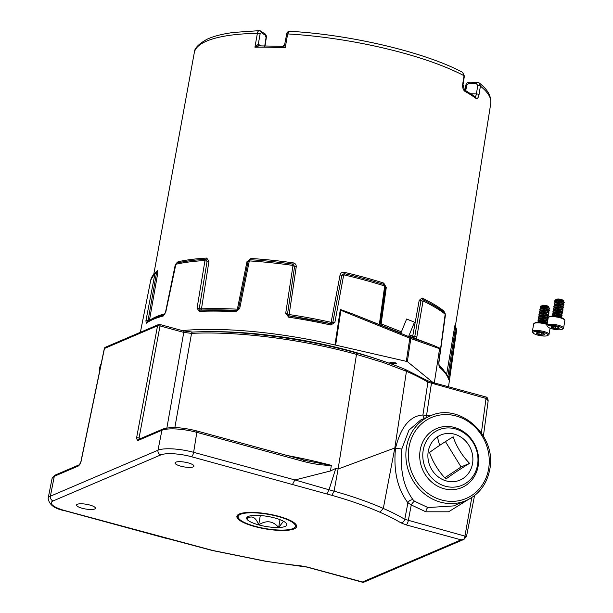 <?xml version="1.0" encoding="UTF-8"?>
<svg xmlns="http://www.w3.org/2000/svg" width="613" height="613" viewBox="0 0 613 613"><rect width="100%" height="100%" fill="white"/><g stroke="black" fill="none" stroke-linecap="round" stroke-linejoin="round"><path stroke-width="0.92" d="M395.485 362.842L389.914 362.582L390.933 363.432L396.504 363.701L395.485 362.842M207.569 331.702A149.35 37.393 9.7 0 1 377.286 359.157M182.291 330.599A156.913 39.286 9.7 0 1 334.959 344.996L340.338 309.481L352.421 313.848L409.99 337.096A1.532 1.402 109.4 0 1 410.825 338.56L407.346 361.578L433.046 382.566M406.327 361.18L409.99 337.096L433.736 345.448L439.697 348.123L439.483 348.644L410.825 338.56A1.532 0.414 8.6 0 0 410.426 338.338A1.532 0.414 8.6 0 0 409.806 338.161L340.889 310.324L335.648 345.111L407.346 361.578M439.69 348.13L434.211 383.516M340.338 309.481L340.889 310.324M400.94 332.974L379.891 324.775L379.593 322.614L384.612 286.478L384.282 285.873A154.997 38.811 -170.3 0 0 344.169 274.946L343.632 275.306L334.859 322.446L330.836 325.005A156.407 39.163 -170.3 0 0 288.7 317.197L285.704 313.335L292.93 265.904L292.531 265.368A154.997 38.811 -170.3 0 0 249.759 260.939L249.223 261.376L239.683 308.569L235.752 311.711A156.407 39.163 -170.3 0 0 199.217 311.373L197.064 308.17L204.98 260.517A154.997 38.811 -170.3 0 0 189.248 261.943A154.997 38.811 -170.3 0 0 175.877 264.28L165.755 312.216L163.196 316.024A156.407 39.163 -170.3 0 0 146.208 323.289L145.94 320.691L155.066 273.183A154.997 38.811 -170.3 0 0 150.783 279.988L155.602 272.241A1.839 1.747 48.6 0 0 155.066 273.183M380.903 324.936L381.57 325.403L380.903 324.936A1.839 0.536 137.9 0 1 381.002 324.997L381.002 324.997A1.839 0.536 137.9 0 1 381.041 325.219M238.564 308.722L248.066 261.567L250.357 259.72A154.016 38.565 9.7 0 1 292.861 264.126L294.592 266.387L287.535 313.94L289.037 315.902A155.02 38.811 9.7 0 1 330.798 323.641L332.821 322.338L341.832 275.145L344.169 273.636A154.016 38.565 9.7 0 1 384.029 284.501L384.803 284.991L385.462 286.999A1.839 0.483 -172 0 1 385.462 287.037L380.382 323.243A1.839 0.483 -172.2 0 0 380.443 323.151L380.443 323.151A1.839 0.483 -172.2 0 0 379.593 322.614M236.633 310.462A1.839 0.751 93.1 0 0 237.369 309.19L246.955 261.736L250.955 258.479A153.035 38.32 9.7 0 1 293.19 262.854C295.328 263.368 296.34 264.693 296.232 266.839L288.945 315.887L330.874 323.656L340.069 274.969C340.667 272.915 342.039 272.026 344.177 272.302A153.035 38.32 9.7 0 1 383.776 283.099L386.274 287.558L381.14 323.84L401.408 331.825M176.851 263.069L176.919 263.046A154.016 38.565 9.7 0 1 190.229 260.717A154.016 38.565 9.7 0 1 205.861 259.307L207.11 261.184L199.263 308.5L200.344 310.124A1.839 1.157 87.6 0 0 200.252 310.124L200.252 310.124A1.839 1.157 87.6 0 0 199.217 311.373M204.98 260.517A1.839 1.203 86.7 0 1 205.861 259.307A1.839 1.203 86.7 0 0 206.742 258.065L208.933 261.383L201.478 308.86A1.839 1.157 87.6 0 1 200.436 310.132L236.534 310.462A1.839 0.751 93.1 0 0 236.534 310.462A1.839 0.751 93.1 0 0 235.752 311.711M156.254 271.888L155.602 272.241A1.839 1.747 48.6 0 1 156.254 271.888L156.415 273.413L147.81 321.94A1.839 1.732 53.1 0 0 146.844 322.269L146.844 322.269A1.839 1.732 53.1 0 0 146.208 323.289M447.789 376.635L455.566 327.373A1.839 1.77 170.3 0 1 456.279 329.02L448.563 379.332A156.407 39.163 -170.3 0 0 439.506 367.248L438.716 362.819L445.176 314.201A154.997 38.811 -170.3 0 0 423.054 300.945L416.809 337.081L416.066 338.836L413.484 337.809L414.756 336.606L420.924 300.822A1.839 0.513 9.2 0 1 422.686 301.274M413.484 337.809L413.974 337.794A1.839 1.387 70.3 0 1 414.733 338.315M156.054 271.942A153.035 38.32 9.7 0 1 157.457 270.563L157.74 273.268L149.403 320.522A1.839 0.513 -170 0 1 147.672 320.614A1.839 0.506 -169 0 0 145.94 320.691M176.322 263.314L178.008 261.782A153.035 38.32 9.7 0 1 191.21 259.468A153.035 38.32 9.7 0 1 206.742 258.065M446.616 374.374L454.869 325.695A153.035 38.32 9.7 0 1 454.984 326.614M380.42 323.503A1.839 0.452 -172 0 0 381.14 323.84M409.3 334.867L412.733 336.116L419.192 300.355L422.066 297.979A153.035 38.32 9.7 0 1 443.912 311.067L444.67 312.745M416.809 337.081A1.839 0.521 9.4 0 0 414.756 336.606A1.839 0.506 10.3 0 1 412.733 336.116M258.173 44.159A1.9 1.464 -62.1 0 0 258.824 45.806A1.9 1.464 -62.1 0 0 258.931 45.852L254.931 47.209L258.288 44.22A1.9 1.578 -57.5 0 0 258.87 45.829M258.901 45.852L282.693 46.35L284.608 44.826L286.922 32.872L288.087 31.608L289.428 31.286M284.8 44.718L285.206 47.852L282.746 46.427M462.662 72.388L464.393 76.066A1.9 0.483 -170.9 0 0 464.056 75.713L462.662 72.388C425.453 52.312 350.107 34.512 289.436 31.286L287.673 33.93L285.206 47.852A150.56 37.7 -170.3 0 0 254.931 47.209L257.391 33.294C257.82 31.202 258.686 30.382 259.996 30.826A1.9 1.578 122.5 0 1 260.709 31.033L260.709 31.033A1.9 1.578 122.5 0 1 261.337 32.673L260.111 33.914L258.288 44.22L260.832 45.837M264.678 46.404L266.05 37.661A1.9 0.437 -171.1 0 1 266.28 37.922L266.28 37.922C266.724 36.389 266.234 34.972 264.816 33.654L264.816 33.654A1.9 1.578 122.5 0 1 265.444 35.286L261.337 32.673M266.05 37.661L265.444 35.286M264.816 33.654L259.368 30.65M474.508 96.479C475.389 96.923 476.025 96.08 476.401 93.935L477.765 85.468L476.385 83.606L468.769 83.445A1.9 0.942 -88.8 0 1 469.696 82.119L469.696 82.119C467.489 82.341 466.194 83.437 465.803 85.406L464.892 90.08M468.769 83.445L466.777 85.207A1.9 0.452 -169 0 0 465.803 85.406M476.385 83.606A1.9 0.942 -88.8 0 1 477.32 82.28L469.696 82.119M477.588 82.364L479.328 83L480.4 86.111L479.037 94.586C478.385 97.835 477.343 99.091 475.91 98.356A150.56 37.7 -170.3 0 0 465.037 91.429C463.167 90.073 462.386 87.651 462.7 84.18L464.056 75.713A150.4 37.654 9.7 0 0 287.673 33.93A1.9 0.49 -170 0 0 286.493 34.182M464.393 76.066L463.037 84.533L464.386 89.805L475.32 96.77A1.9 1.647 126.5 0 1 475.91 98.356M464.386 89.805A1.9 1.502 119.2 0 1 465.037 91.429M433.736 345.448L416.066 338.836M412.687 336.162A1.839 1.326 110.9 0 0 413.377 337.763L408.833 336.024M379.891 324.775L352.421 313.848M334.959 344.996L335.648 345.111M408.802 319.909L412.304 321.312L408.802 319.909M413.668 321.825L406.634 319.013L413.668 321.825M473.06 442.509A30.06 27.133 66.9 0 0 434.64 432.035A30.06 27.133 66.9 0 0 427.705 472.608A30.06 27.133 66.9 0 0 466.125 483.075A30.06 27.133 66.9 0 0 473.06 442.509M424.962 474.14A32.091 28.964 -113.1 0 1 435.146 429.223A32.091 28.964 -113.1 0 1 473.382 442.011A32.091 28.964 -113.1 0 1 460.332 488.155A32.091 28.964 -113.1 0 1 424.962 474.14M444.785 477.788L461.083 466.976L469.558 463.351A32.121 13.639 56.4 0 1 453.176 436.801A32.121 2.268 -31.7 0 0 439.766 445.314A32.121 2.268 -31.7 0 0 429.575 452.455A32.121 13.639 -123.6 0 0 445.957 479.014A32.121 2.268 148.3 0 1 456.149 471.872A32.121 2.268 148.3 0 1 469.558 463.351M461.083 466.976L445.444 441.621M437.552 436.747A24.512 22.122 66.9 0 0 431.897 469.826A24.512 22.122 66.9 0 0 463.221 478.362A24.512 22.122 66.9 0 0 468.876 445.283A24.512 22.122 66.9 0 0 437.552 436.747A35.73 15.172 56.4 0 0 439.766 445.314M278.739 516.315A30.29 7.586 -170.3 0 0 236.902 516.276A30.29 7.586 -170.3 0 0 254.763 526.559A30.29 7.586 -170.3 0 0 296.615 526.483A30.29 7.586 -170.3 0 0 278.739 516.315M188.283 462.915A9.57 2.398 -170.3 0 0 175.057 462.922A9.57 2.398 -170.3 0 0 180.705 466.156A9.57 2.398 -170.3 0 0 193.93 466.148A9.57 2.398 -170.3 0 0 188.283 462.915M89.766 505.028A9.57 2.398 -170.3 0 0 76.541 505.035A9.57 2.398 -170.3 0 0 82.188 508.261A9.57 2.398 -170.3 0 0 95.413 508.261A9.57 2.398 -170.3 0 0 89.766 505.028M420.602 420.066L408.955 430.165L401.806 449.007C399.875 470.148 403.63 487.105 413.093 499.856L414.526 501.242L427.943 507.556L453.605 505.917M294.983 479.964L329.012 489.764A162.154 40.596 9.7 0 1 334.077 491.151C353.218 496.599 369.624 502.369 383.301 508.453L394.826 447.965L406.45 371.302L383.171 362.49L356.505 354.391A159.595 39.96 -170.3 0 0 353.977 353.693A159.595 39.96 -170.3 0 0 191.547 333.372L183.762 332.399A1.916 0.667 -74.8 0 0 183.494 330.92L159.771 324.453A1.916 1.916 0 0 0 158.514 324.545A1.916 1.732 -113.1 0 1 159.579 324.476A1.916 0.667 105.2 0 1 159.771 324.453A1.916 0.667 105.2 0 1 160.031 325.932L157.549 325.779A1.916 1.732 -113.1 0 1 158.514 324.545L105.428 347.234A1.916 1.732 66.9 0 0 104.455 348.475L81.031 461.635L78.824 465.803L54.304 476.286A26.857 6.728 -170.3 0 0 52.113 478.332L48.143 498.285A27.409 6.866 9.7 0 1 50.381 496.201L157.993 450.203A27.409 6.866 9.7 0 1 193.608 452.317A27.409 6.866 9.7 0 1 193.616 452.325L294.983 479.964L330.453 470.968L335.801 468.393A162.759 40.749 9.7 0 1 338.1 469.029L334.077 491.151L331.863 495.327A158.323 39.638 -170.3 0 0 326.867 493.971L191.463 456.723A23.578 5.9 -170.3 0 0 160.813 454.9L53.201 500.898A23.578 5.9 -170.3 0 0 65.177 510.69L212.719 550.466L265.475 561.148A157.273 39.378 -170.3 0 0 300.424 565.784L307.427 567.079L363.593 582.289L464.072 539.34L461.068 539.846L406.151 524.881L400.902 522.835A157.273 39.378 -170.3 0 0 379.914 512.23C366.214 506.169 350.199 500.537 331.863 495.327M356.038 352.927L356.505 354.391L338.1 469.029L394.826 447.965A162.759 40.749 -170.3 0 1 395.523 448.272C400.749 427.046 409.882 415.951 422.924 414.978L426.541 415.53L431.713 415.369M466.462 536.62L463.666 539.501A3.831 1.341 105.2 0 0 464.938 536.122L466.462 536.62L474.554 495.588M379.914 512.23L383.301 508.453A161.096 40.335 9.7 0 1 404.779 519.311L464.938 536.122L471.78 497.557M329.012 489.787L326.867 493.971M294.753 480.125L292.577 484.301M307.427 567.079A3.831 1.341 -74.8 0 1 307.044 567.117L265.498 561.27L212.397 550.52L166.345 538.252M461.068 539.846L362.337 582.043L363.409 582.35M485.795 396.948A1.916 0.713 105.7 0 1 485.825 396.956C487.151 397.071 487.925 398.358 488.163 400.818L486.032 398.412A1.916 0.667 -74.8 0 0 485.772 396.933L485.825 396.956A1.916 0.713 105.7 0 1 486.117 398.435M405.821 369.708C393.048 364.099 372.037 357.118 356.23 352.912L356.23 352.912C303.581 338.092 237.53 329.679 192.643 332.077L183.494 330.92M481.374 432.901L486.032 398.412L427.912 382.16A160.652 40.22 -170.3 0 0 406.45 371.302L405.385 369.639M303.504 460.11L331.342 465.451C322.078 465.244 312.837 463.918 303.619 461.474L196.834 432.349A26.857 6.728 -170.3 0 0 196.819 432.349A26.857 6.728 -170.3 0 0 161.916 430.272L137.396 440.755L136.584 437.889L157.549 325.779L104.455 348.475A1.916 0.452 -168.3 0 0 104.302 348.605L80.878 461.765L79.797 464.562M303.167 460.026A1.9 0.667 105.3 0 1 303.358 460.011L303.358 460.011A1.9 0.667 105.3 0 1 303.619 461.474M166.874 427.997L183.762 332.399L160.016 325.924L139.051 438.034A1.9 0.536 -169.4 0 0 136.584 437.889M192.643 332.077A1.916 1.226 -92.8 0 0 191.547 333.372L174.851 427.598M427.943 507.556A3.862 1.349 -74.8 0 0 425.805 511.794L411.254 504.951L407.913 502.775C397.446 488.86 393.316 470.692 395.523 448.272L401.806 449.007M400.902 522.835A3.831 3.126 121.1 0 0 404.779 519.311L407.913 502.775A3.862 2.705 144.6 0 1 413.093 499.856M424.686 418.319A3.862 3.31 88.4 0 1 422.924 414.978L427.912 382.16A1.916 1.563 -58.9 0 0 427.261 380.55L405.829 369.708M406.151 524.881A3.831 1.341 105.2 0 0 408.281 520.675L411.254 504.951A3.862 0.981 124.8 0 1 414.526 501.242M427.054 417.307A3.862 1.624 84.6 0 1 426.541 415.53L431.414 383.523A1.916 0.667 -74.8 0 0 431.154 382.052L427.261 380.55M329.012 489.764L335.801 468.393M330.453 470.968L331.342 465.451M547.057 324.492A8.444 2.115 -170.3 0 0 545.325 323.948A8.444 2.115 -170.3 0 0 534.038 323.465L534.973 322.852A7.601 1.9 9.7 0 1 545.133 323.289A7.601 1.9 9.7 0 1 547.156 323.948M537.54 335.066A7.601 1.9 -170.3 0 0 547.7 335.503A7.601 1.9 -170.3 0 0 543.555 332.491A7.601 1.9 -170.3 0 0 535.785 331.526A7.601 1.9 -170.3 0 0 533.233 333.028A7.601 1.9 -170.3 0 0 537.54 335.066M533.233 333.028L532.551 332.139A8.444 2.115 9.7 0 1 532.368 331.549A8.444 2.115 9.7 0 1 544.03 331.549A8.444 2.115 9.7 0 1 549.01 334.399A8.444 2.115 9.7 0 1 548.635 334.89L547.7 335.503M538.896 334.483A4.176 1.05 -170.3 0 0 541.003 334.905A4.176 1.05 -170.3 0 0 544.321 334.813A4.176 1.05 -170.3 0 0 544.574 334.192A4.176 1.05 -170.3 0 0 543.869 333.679A4.176 1.05 -170.3 0 0 540.091 332.652A4.176 1.05 -170.3 0 0 536.773 332.752A4.176 1.05 -170.3 0 0 536.613 332.836A4.176 1.05 -170.3 0 0 537.226 333.878A4.176 1.05 -170.3 0 0 538.896 334.483M536.773 332.752L537.226 333.878L539.21 333.855L541.003 334.905L544.321 334.813L543.869 333.679M540.904 307.22A4.827 1.211 9.7 0 1 540.344 306.684L542.467 305.381A3.119 0.782 9.7 0 1 546.505 305.626A3.119 0.782 9.7 0 1 548.175 306.362L549.072 307.167L548.535 307.872M540.842 306.056L546.857 306.262L549.072 307.167M548.597 307.849L548.053 307.144L544.635 306.492L541.348 307.105M549.692 308.768L548.589 307.634L546.505 306.937L541.57 307.067M548.512 309.297L544.359 308.101L541.095 308.684M549.417 310.377L547.738 308.952L544.321 308.308L541.716 308.492L539.808 309.565M548.244 310.906L544.083 309.718L540.819 310.301M549.141 311.994L547.463 310.569L544.045 309.917L541.44 310.109L539.532 311.182M547.922 312.592L543.808 311.327L540.543 311.91M548.865 313.603L547.187 312.178L543.777 311.527L541.164 311.718L539.256 312.791M547.647 314.201L543.532 312.936L540.268 313.519M547.286 315.519L548.252 315.404L548.374 314.737L545.401 313.381L540.888 313.327L538.98 314.4M547.378 315.81L543.256 314.553L539.992 315.136M548.313 316.829L546.635 315.404L543.225 314.753L540.612 314.944L538.704 316.009M547.102 317.427L542.98 316.162L539.716 316.745M542.038 317.059L546.911 317.718M548.037 318.438L546.359 317.013L542.949 316.362L540.337 316.553L538.429 317.626M546.827 319.036L542.704 317.772L539.44 318.354M546.604 319.151L547.662 318.829L546.827 319.166L542.674 317.971L540.061 318.162L538.153 319.235M546.551 320.645L542.428 319.381L539.164 319.971M547.486 321.664L545.808 320.239L542.398 319.588L539.785 319.779L537.877 320.844M541.248 321.695L545.746 322.43M546.122 322.354L545.57 321.649L542.153 320.997L538.888 321.58M541.21 321.894L546.083 322.553M547.21 323.273L545.539 321.848L542.122 321.197L539.517 321.388L537.616 322.308M545.723 323.457L541.9 322.607M541.739 306.791L542.137 306.653M543.087 307.151L543.693 307.389M539.065 320.323L539.915 321.097M538.835 321.81L538.896 322.315M548.26 309.481L549.7 308.875L548.75 308.124L544.344 307.205L540.459 307.588L540.053 308.055L540.52 308.868M549.478 308.293L544.375 307.006L540.934 307.205L540.084 307.956M546.589 323.741L547.225 323.38L546.267 322.63L544.321 322.055L541.861 321.71L537.693 322.308M547.003 322.798L541.9 321.503L538.459 321.71M546.053 322.369L547.493 321.764L546.543 321.013L542.137 320.093L538.26 320.476L537.846 320.944L538.321 321.756M547.279 321.181L542.176 319.894L538.735 320.101M546.329 320.76L547.769 320.155L546.819 319.404L542.413 318.484L538.536 318.867L538.122 319.335L538.597 320.147M547.761 320.047L544.911 318.63L539.011 318.484M546.114 318.936L546.704 318.944M547.662 318.829L548.045 318.545L547.095 317.795L542.689 316.875L538.812 317.25L538.398 317.726L538.873 318.53M544.765 318.607L546.367 318.745M547.83 317.963L542.727 316.668L539.287 316.875M546.88 317.542L548.321 316.929L547.371 316.178L542.965 315.258L539.088 315.641L538.674 316.109L539.149 316.921M548.106 316.354L543.003 315.059L539.563 315.266M547.156 315.925L548.597 315.32L547.647 314.569L543.241 313.649L539.363 314.032L538.95 314.5L539.417 315.312M548.374 314.737L543.271 313.45L539.838 313.649M547.432 314.316L548.873 313.71L547.922 312.959L543.516 312.04L539.639 312.423L539.225 312.891L539.693 313.695M548.65 313.128L543.547 311.841L540.107 312.04M547.708 312.707L549.148 312.094L548.198 311.35L543.792 310.423L539.915 310.806L539.501 311.274L539.969 312.086M548.926 311.519L543.823 310.224L540.382 310.431M547.984 311.09L549.424 310.484L548.474 309.734L544.068 308.814L540.191 309.197L539.777 309.665L540.245 310.477M549.202 309.902L544.099 308.615L540.658 308.822M539.256 320.568L540.268 321.036M540.344 306.684L540.796 307.251M542.153 307.795A4.827 1.211 9.7 0 1 541.325 307.45M534.038 323.465A8.444 2.115 -170.3 0 0 533.662 323.955L532.368 331.549M537.448 332.583L537.226 333.878M541.356 332.867L541.003 334.905M548.589 317.243L549.524 316.63A7.601 1.9 9.7 0 1 559.684 317.067A7.601 1.9 9.7 0 1 563.991 319.105L564.665 319.994A8.444 2.115 -170.3 0 0 559.876 317.726A8.444 2.115 -170.3 0 0 548.589 317.243A8.444 2.115 -170.3 0 0 548.214 317.733L546.919 325.334A8.444 2.115 9.7 0 1 558.581 325.327A8.444 2.115 9.7 0 1 563.562 328.177A8.444 2.115 9.7 0 1 563.186 328.668L562.251 329.281A7.601 1.9 -170.3 0 0 558.106 326.277A7.601 1.9 -170.3 0 0 550.336 325.311A7.601 1.9 -170.3 0 0 547.784 326.806A7.601 1.9 -170.3 0 0 552.091 328.844A7.601 1.9 -170.3 0 0 562.251 329.281M563.562 328.177L564.857 320.584A8.444 2.115 -170.3 0 0 564.665 319.994M553.447 328.269A4.176 1.05 -170.3 0 0 555.554 328.691A4.176 1.05 -170.3 0 0 558.88 328.591A4.176 1.05 -170.3 0 0 559.125 327.97A4.176 1.05 -170.3 0 0 558.42 327.465A4.176 1.05 -170.3 0 0 554.642 326.43A4.176 1.05 -170.3 0 0 551.325 326.53A4.176 1.05 -170.3 0 0 551.171 326.614A4.176 1.05 -170.3 0 0 551.784 327.656A4.176 1.05 -170.3 0 0 553.447 328.269M551.325 326.53L551.784 327.656L553.761 327.641L555.554 328.691L558.88 328.591L558.42 327.465M555.455 300.998A4.827 1.211 9.7 0 1 554.895 300.462L557.018 299.167A3.119 0.782 9.7 0 1 561.056 299.405A3.119 0.782 9.7 0 1 562.726 300.14L563.623 300.945L563.086 301.65M555.401 299.834L561.416 300.041L563.623 300.945M563.148 301.627L562.604 300.922L559.186 300.27L555.922 300.853M564.244 302.546L563.148 301.42L561.056 300.715L556.121 300.845M563.025 303.144L558.91 301.887L555.646 302.47M563.968 304.163L562.29 302.738L558.88 302.086L556.267 302.278L554.359 303.343M562.795 304.684L558.635 303.496L555.37 304.079M563.692 305.772L562.014 304.347L558.604 303.696L555.991 303.887L554.083 304.96M562.481 306.37L558.359 305.105L555.094 305.688M563.416 307.381L561.738 305.956L558.328 305.305L555.715 305.496L553.807 306.569M562.205 307.979L558.083 306.722L554.819 307.305M561.837 309.304L562.803 309.182L562.933 308.515L559.953 307.159L555.439 307.113L553.531 308.178M561.929 309.596L557.807 308.331L554.543 308.914M562.864 310.607L561.186 309.182L557.776 308.531L555.163 308.722L553.255 309.795M561.692 311.128L557.531 309.94L554.267 310.523M556.589 310.837L561.462 311.496M562.588 312.216L560.918 310.791L557.501 310.14L554.895 310.331L552.98 311.404M561.378 312.814L557.255 311.55L553.991 312.132M561.416 312.745L557.225 311.756L554.619 311.94L552.704 313.013M561.102 314.431L556.979 313.166L553.715 313.749M562.037 315.442L560.366 314.017L556.949 313.366L554.344 313.557L552.428 314.63M555.799 315.473L560.297 316.216M560.673 316.132L560.121 315.427L556.711 314.776L553.439 315.358M555.769 315.672L560.634 316.331M561.761 317.051L560.09 315.626L556.673 314.975L554.068 315.166L552.167 316.093M560.274 317.235L556.451 316.392M556.29 300.569L556.688 300.431M557.638 300.929L558.244 301.167M553.646 314.009L554.466 314.875M553.386 315.588L553.447 316.093M562.811 303.259L564.251 302.653L563.301 301.902L558.895 300.983L555.018 301.366L554.604 301.834L555.072 302.646M564.029 302.071L558.926 300.784L555.485 300.991L554.635 301.734M561.14 317.519L561.776 317.159L560.818 316.408L558.872 315.841L556.412 315.488L552.252 316.086M561.554 316.576L556.451 315.289L553.01 315.488M560.604 316.155L562.052 315.549L561.094 314.798L556.688 313.879L552.811 314.254L552.397 314.722L552.872 315.534M561.83 314.967L556.727 313.672L553.286 313.879M560.88 314.538L562.328 313.933L561.37 313.182L556.964 312.262L553.087 312.645L552.673 313.113L553.148 313.925M562.313 313.825L559.462 312.415L553.562 312.27M560.665 312.714L561.255 312.73M561.416 312.722L562.604 312.324L561.646 311.573L557.24 310.653L553.363 311.036L552.949 311.504L553.424 312.316M559.317 312.385L560.918 312.523M562.382 311.741L557.278 310.454L553.838 310.653M561.431 311.32L562.872 310.714L561.922 309.963L557.516 309.044L553.639 309.419L553.225 309.894L553.7 310.699M562.657 310.132L557.554 308.837L554.114 309.044M561.707 309.711L563.148 309.098L562.198 308.347L557.792 307.427L553.914 307.81L553.501 308.278L553.976 309.09M562.933 308.515L557.83 307.228L554.39 307.435M561.983 308.094L563.424 307.488L562.473 306.738L558.068 305.818L554.19 306.201L553.777 306.669L554.252 307.481M563.209 306.906L558.106 305.619L554.665 305.818M562.259 306.485L563.699 305.879L562.749 305.128L558.343 304.209L554.466 304.584L554.052 305.059L554.527 305.864M563.485 305.297L558.382 304.002L554.941 304.209M562.535 304.876L563.975 304.263L563.025 303.512L558.619 302.592L554.742 302.975L554.328 303.443L554.796 304.255M563.753 303.688L558.65 302.393L555.217 302.6M553.807 314.354L554.819 314.814M554.895 300.462L555.347 301.029M556.704 301.573A4.827 1.211 9.7 0 1 555.876 301.236M547.784 326.806L547.11 325.917A8.444 2.115 9.7 0 1 546.919 325.334M551.999 326.369L551.784 327.656M555.907 326.652L555.554 328.691M282.93 520.966A20.359 5.096 -170.3 0 0 274.808 517.993A20.359 5.096 -170.3 0 0 254.847 515.372A20.359 5.096 -170.3 0 0 247.031 517.295A20.359 5.096 -170.3 0 0 246.786 518.82A20.359 5.096 -170.3 0 0 258.694 524.881A20.359 5.096 -170.3 0 0 278.654 527.502A20.359 5.096 -170.3 0 0 286.723 524.077A20.359 5.096 -170.3 0 0 282.93 520.966M289.78 520.759A28.987 7.256 -170.3 0 0 255.131 512.859A28.987 7.256 -170.3 0 0 238.741 518.437A28.987 7.256 -170.3 0 0 243.721 522.115A28.987 7.256 -170.3 0 0 271.674 529.471A28.987 7.256 -170.3 0 0 294.163 527.916A28.987 7.256 -170.3 0 0 289.78 520.759M243.254 512.928L240.817 513.472M294.163 527.916L296.592 525.801M241.576 513.273L240.258 513.801M283.49 521.257L278.654 527.502C273.007 520.874 266.356 520 258.694 524.881C255.713 517.104 251.744 515.081 246.786 518.82L248.089 516.544M260.295 515.51L258.694 524.881M279.995 519.671L278.654 527.502M384.887 285.083L385.462 287.014L385.324 285.804C384.543 284.271 384.596 284.677 385.462 287.014A1.839 0.483 -172 0 0 384.612 286.478M383.776 283.099A1.839 0.874 107.7 0 0 384.029 284.501A1.839 0.874 107.7 0 1 384.282 285.873M344.177 272.302A1.839 0.398 103 0 0 344.169 273.636A1.839 0.398 103 0 1 344.169 274.946M340.069 274.969A1.839 0.49 11.1 0 0 341.832 275.145A1.839 0.513 10.4 0 1 343.632 275.306M330.828 322.208A1.839 0.49 11.1 0 0 332.821 322.338A1.839 0.513 10.6 0 1 334.859 322.446M330.874 323.656L330.836 325.005M288.945 315.887L288.7 317.197M289.328 314.515A1.839 0.483 -171.8 0 1 287.535 313.94A1.839 0.513 -171.4 0 0 285.704 313.335M296.232 266.839A1.839 0.483 -171.8 0 1 294.592 266.387A1.839 0.513 -171.2 0 0 292.93 265.904M293.19 262.854L292.531 265.368M250.955 258.479A1.839 0.697 93.6 0 1 250.357 259.72A1.839 0.697 93.6 0 0 249.759 260.939M246.955 261.736A1.839 0.46 11.4 0 0 248.066 261.567A1.839 0.49 11.3 0 1 249.223 261.376M238.534 308.868A1.839 0.49 11.5 0 1 238.534 308.791A1.839 0.49 11.5 0 1 239.683 308.569M200.344 310.124A155.02 38.811 9.7 0 1 236.518 310.462M201.439 308.806A1.839 0.506 -171 0 1 199.263 308.5A1.839 0.521 -170.2 0 0 197.064 308.17M208.933 261.383A1.839 0.506 -171 0 1 207.11 261.184A1.839 0.513 -170 0 0 205.255 260.969M178.008 261.782A1.839 1.525 77.1 0 1 176.942 263.046L176.942 263.046A1.839 1.525 77.1 0 0 175.877 264.28M176.965 263.038L175.234 264.985A1.839 0.46 11.6 0 1 175.525 264.808M146.844 322.269C150.959 319.212 156.767 316.714 164.269 314.783L165.472 312.392A1.839 0.452 11.7 0 1 165.755 312.216M164.2 314.806A1.839 1.555 75.5 0 0 163.196 316.024M157.74 273.268A1.839 0.513 -170 0 1 156.415 273.413A1.839 0.498 -169 0 0 155.089 273.551M454.869 325.695A1.839 1.77 -9.7 0 0 454.869 326.254L456.271 328.484L456.333 332.215A154.997 38.811 -170.3 0 0 456.279 329.02M454.103 328.208A1.839 0.506 -170.8 0 0 455.145 328.79A1.839 0.498 8.2 0 1 456.187 329.365M447.59 376.198A1.839 0.506 -170.8 0 0 447.85 376.259A1.839 0.506 8.3 0 1 449.283 376.918M419.192 300.355A1.839 0.506 10.3 0 0 420.924 300.822L422.556 299.473A154.016 38.565 9.7 0 1 439.414 308.929A154.016 38.565 9.7 0 1 444.54 312.653A1.839 1.617 128.4 0 1 444.632 312.714L445.421 315.021L438.847 363.019L438.992 365.785C444.042 370.076 447.214 374.351 448.509 378.619L448.509 378.619A1.839 1.77 163.9 0 1 448.563 379.332M439.084 365.877A1.839 1.64 130.6 0 1 439.506 367.248M439.414 308.929L444.632 312.714A1.839 1.617 128.4 0 1 445.176 314.201M422.066 297.979A1.839 1.341 115.8 0 0 422.556 299.473A1.839 1.341 115.8 0 1 423.054 300.945M156.384 271.843A1.839 1.747 48.6 0 0 156.913 271.528L156.913 271.528A1.839 1.747 48.6 0 0 157.457 270.563M149.449 320.538A153.641 38.466 9.7 0 1 165.004 313.726M201.478 308.86A153.641 38.466 9.7 0 1 237.369 309.19M238.457 309.044A1.839 0.46 11.4 0 1 237.43 309.136M289.374 314.584A153.641 38.466 9.7 0 1 330.767 322.254M385.454 287.053A1.839 0.452 -172 0 0 386.274 287.558M381.57 325.403L381.493 325.365A1.839 0.897 111.5 0 1 381.179 323.917M438.839 364.927A153.641 38.466 9.7 0 1 444.118 370.903M443.912 311.067A1.839 1.617 -51.6 0 0 444.341 312.484L444.448 312.584M153.825 274.019L194.29 52.718A150.4 37.654 9.7 0 1 231.645 35.071A150.4 37.654 9.7 0 1 257.391 33.294A1.9 0.49 10 0 1 260.111 33.914M466.777 85.207L465.727 90.563M477.765 85.468A1.9 0.483 9.1 0 1 480.4 86.111A150.4 37.654 9.7 0 1 490.783 103.405C491.572 93.437 484.247 87.054 479.328 83L477.32 82.28M471.075 93.827L476.401 93.935A1.9 0.483 9.1 0 1 479.037 94.586M99.704 370.804A11.425 10.314 -113.1 0 1 101.191 363.639M52.113 478.332L55.27 475.044A1.916 1.732 -113.1 0 0 54.304 476.286L50.381 496.201A3.831 3.456 66.9 0 0 53.201 500.898M488.63 468.83A44.036 39.753 66.9 0 0 456.011 415.951A44.036 39.753 66.9 0 0 409.024 447.13A44.036 39.753 66.9 0 0 441.644 500.009A44.036 39.753 66.9 0 0 488.63 468.83M430.004 416.051C459.359 401.645 497.204 435.69 489.756 469.474C486.868 484.262 478.991 494.622 466.133 500.56A45.952 41.477 -113.1 0 1 440.571 502.162A45.952 41.477 -113.1 0 1 406.534 446.984A45.952 41.477 -113.1 0 1 430.004 416.051L420.472 420.12M191.463 456.723A3.831 1.341 105.3 0 0 193.616 452.325L196.834 432.349A1.9 0.667 105.3 0 0 196.574 430.885A1.9 0.667 105.3 0 1 196.574 430.885L196.558 430.878C182 427.261 170.774 426.648 162.882 429.039A1.9 1.716 66.9 0 0 161.916 430.272L157.993 450.203A3.831 3.456 66.9 0 0 160.813 454.9M48.143 498.285C49.048 504.698 54.603 508.844 64.794 510.729A3.831 1.341 -74.8 0 0 64.802 510.736A3.831 1.341 -74.8 0 0 65.185 510.69A23.578 5.9 -170.3 0 0 65.185 510.69M162.882 429.039L138.362 439.521A1.9 1.716 66.9 0 0 137.396 440.755M140.752 438.502L139.051 438.034L139.419 439.46M78.824 465.803A1.916 1.732 -113.1 0 1 79.659 464.623M286.294 455.352A162.706 40.742 9.7 0 1 331.326 465.359M468.171 499.618L448.578 511.794L425.805 511.794M381.501 325.373L380.443 323.151L385.462 287.014M236.534 310.462L238.534 308.791L245.116 276.264M165.472 312.392L175.234 264.985M156.33 271.843L156.913 271.528M238.541 308.937L238.15 309.772C239.392 309.251 234.626 312.055 238.541 308.937M245.139 276.179L244.909 277.283M266.28 37.922L265.038 45.837M259.345 30.65L233.967 32.412C222.695 33.853 213.661 36.159 206.88 39.332C198.397 44.121 194.198 48.58 194.29 52.718M456.333 332.215L448.517 386.78M150.783 279.988L140.377 332.292M490.783 103.405L455.221 326.99M408.618 336.537L414.465 322.208M400.779 333.372L406.634 319.013M99.505 371.769L101.252 363.34M466.133 500.56L453.597 505.917M105.428 347.234A1.916 1.916 0 0 0 104.302 348.605M165.977 538.298L64.802 510.736M307.044 567.117L362.881 582.342M431.154 382.052L485.772 396.933M307.657 461.06L196.574 430.885M55.27 475.044L79.675 464.616M488.163 400.818L483.404 436.05M549.01 334.399L550.068 328.185M541.792 307.987L540.911 307.335M540.934 307.205L541.992 306.883M547.555 319.572L546.666 318.921M556.343 301.772L555.462 301.121M561.156 312.929L562.213 312.607M555.485 300.991L556.543 300.661M562.106 313.35L561.217 312.699M238.741 518.437L236.993 515.97"/></g></svg>
